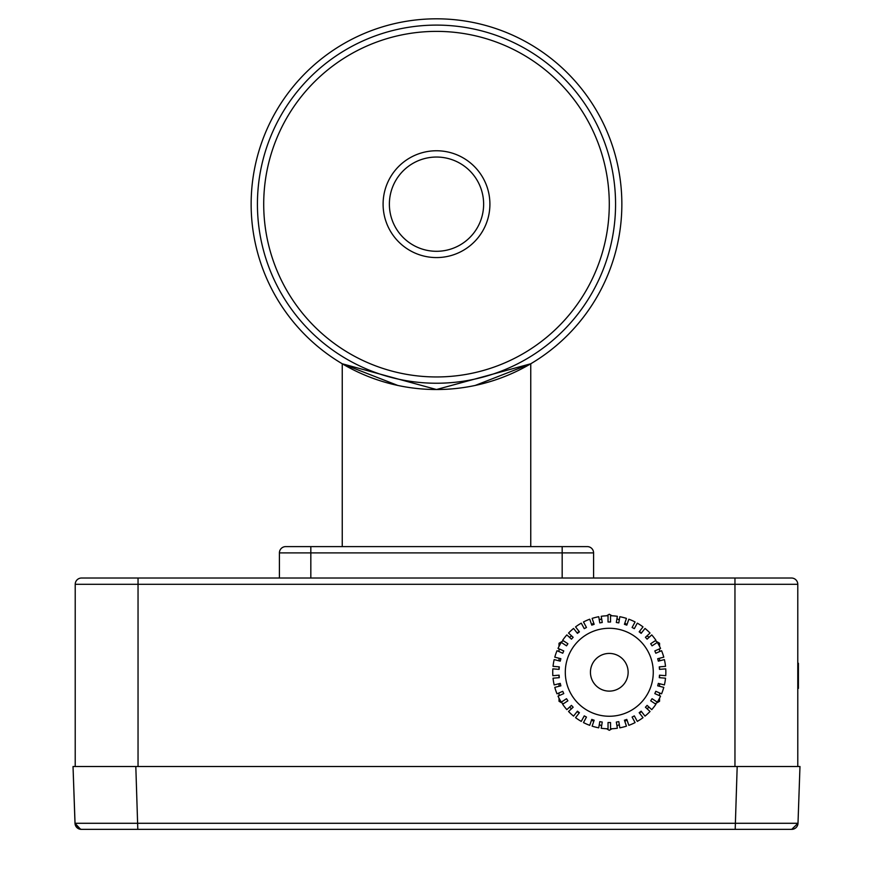 <?xml version="1.0" encoding="UTF-8"?>
<svg xmlns="http://www.w3.org/2000/svg" width="873" height="873" viewBox="0 0 873 873"><rect width="100%" height="100%" fill="white"/><g stroke="black" fill="none" stroke-linecap="round" stroke-linejoin="round"><path stroke-width="1.31" d="M81.495 578.024A6.286 6.286 0 0 0 75.22 584.31A6.286 6.286 0 0 1 81.495 578.024L734.957 578.024L734.957 584.31L797.78 584.31L797.78 766.516L737.183 766.516L799.974 766.516L797.998 823.283L75.002 823.283L73.026 766.516L75.067 823.992L77.239 827.877L81.364 829.35M797.998 823.283L791.713 829.35A6.286 6.286 0 0 0 797.998 823.283A6.286 6.286 0 0 1 791.713 829.35L735.197 829.35L737.183 766.516L75.22 766.516L75.22 584.31L138.043 584.31L138.043 766.516M735.197 829.35L81.287 829.35A6.286 6.286 0 0 1 75.002 823.283L80.6 829.317M73.026 766.516L135.817 766.516L137.803 829.35M791.713 829.35A6.286 6.286 0 0 0 792.389 829.317A6.286 6.286 0 0 1 791.713 829.35M611.984 615.781L609.289 614.232L606.593 615.781M601.617 618.662L599.293 620.005M593.771 623.191L591.545 624.468M586.449 627.414L584.757 628.396M579.214 631.594L577.02 632.86M571.684 635.937L569.403 637.257M563.347 640.749L559.026 643.248L559.026 646.358M559.026 648.846L559.026 651.596M559.026 658.242L559.026 660.839M559.026 666.841L559.026 669.362M559.026 675.178L559.026 677.699M559.026 683.701L559.026 686.298M559.026 692.944L559.026 695.694M559.026 698.182L559.026 701.292L563.347 703.78M569.403 707.283L571.684 708.592M577.02 711.681L579.225 712.946M584.845 716.198L586.449 717.115M591.556 720.072L593.771 721.349M599.293 724.535L601.617 725.878M606.593 728.759L609.289 730.308L611.995 728.759M616.96 725.889L619.284 724.546M624.806 721.349L627.032 720.072M632.128 717.126L633.907 716.1M639.363 712.957L641.557 711.681M646.893 708.603L649.174 707.283M655.23 703.791L659.562 701.292L659.562 698.171M659.562 695.694L659.562 692.944M659.562 686.298L659.562 683.701M659.562 677.699L659.552 675.178M659.552 669.362L659.552 666.841M659.552 660.839L659.552 658.242M659.552 651.596L659.552 648.846M659.552 646.369L659.552 643.248L655.23 640.749M649.174 637.257L646.893 635.937M641.557 632.86L639.363 631.594M633.82 628.396L632.128 627.414M627.021 624.468L624.806 623.191M619.284 620.005L616.96 618.662M598.747 616.709L599.773 622.896L602.25 622.482L601.224 616.294A56.549 56.549 0 0 1 608.034 615.738L608.034 622.002L610.543 622.002L610.543 615.738A56.549 56.549 0 0 1 617.353 616.294L616.327 622.482L618.804 622.896L619.83 616.709A56.549 56.549 0 0 1 626.454 618.39L624.424 624.315L626.803 625.133L628.833 619.208A56.549 56.549 0 0 1 635.086 621.947L632.107 627.469L634.322 628.658L637.301 623.147A56.549 56.549 0 0 1 643.019 626.879L639.167 631.834L641.153 633.372L645.005 628.429A56.549 56.549 0 0 1 650.036 633.056L645.42 637.301L647.122 639.145L651.738 634.9A56.549 56.549 0 0 1 655.929 640.291L650.68 643.728L652.055 645.834L657.304 642.397A56.549 56.549 0 0 1 660.555 648.41L654.815 650.931L655.819 653.233L661.57 650.712A56.549 56.549 0 0 1 663.786 657.173L657.707 658.711L658.329 661.145L664.397 659.606A56.549 56.549 0 0 1 665.521 666.35L659.279 666.863L659.486 669.373L665.739 668.849A56.549 56.549 0 0 1 665.739 675.691L659.486 675.167L659.279 677.677L665.521 678.19A56.549 56.549 0 0 1 664.397 684.934L658.329 683.395L657.707 685.829L663.786 687.367A56.549 56.549 0 0 1 661.57 693.828L655.819 691.307L654.815 693.609L660.555 696.13A56.549 56.549 0 0 1 657.304 702.143L652.055 698.706L650.68 700.812L655.929 704.249A56.549 56.549 0 0 1 651.738 709.64L647.122 705.384L645.42 707.239L650.036 711.484A56.549 56.549 0 0 1 645.005 716.111L641.153 711.168L639.167 712.706L643.019 717.661A56.549 56.549 0 0 1 637.301 721.393L634.322 715.882L632.107 717.071L635.086 722.593A56.549 56.549 0 0 1 628.833 725.332L626.803 719.407L624.424 720.225L626.454 726.15A56.549 56.549 0 0 1 619.83 727.831L618.804 721.644L616.327 722.058L617.353 728.246A56.549 56.549 0 0 1 610.543 728.802L610.543 722.538L608.034 722.538L608.034 728.802A56.549 56.549 0 0 1 601.224 728.246L602.25 722.058L599.773 721.644L598.747 727.831A56.549 56.549 0 0 1 592.123 726.15L594.153 720.225L591.774 719.407L589.744 725.332A56.549 56.549 0 0 1 583.48 722.593L586.47 717.071L584.255 715.882L581.276 721.393A56.549 56.549 0 0 1 575.558 717.661L579.41 712.706L577.424 711.168L573.572 716.111A56.549 56.549 0 0 1 568.541 711.484L573.157 707.239L571.455 705.384L566.839 709.64A56.549 56.549 0 0 1 562.649 704.249L567.897 700.812L566.522 698.706L561.274 702.143A56.549 56.549 0 0 1 558.022 696.13L563.762 693.609L562.747 691.307L557.007 693.828A56.549 56.549 0 0 1 554.792 687.367L560.87 685.829L560.248 683.395L554.169 684.934A56.549 56.549 0 0 1 553.046 678.19L559.298 677.677L559.091 675.167L552.838 675.691A56.549 56.549 0 0 1 552.838 668.849L559.091 669.373L559.298 666.863L553.046 666.35A56.549 56.549 0 0 1 554.169 659.606L560.248 661.145L560.87 658.711L554.792 657.173A56.549 56.549 0 0 1 557.007 650.712L562.747 653.233L563.762 650.931L558.022 648.41A56.549 56.549 0 0 1 561.274 642.397L566.522 645.834L567.897 643.728L562.649 640.291A56.549 56.549 0 0 1 566.839 634.9L571.455 639.145L573.157 637.301L568.541 633.056A56.549 56.549 0 0 1 573.572 628.429L577.424 633.372L579.41 631.834L575.558 626.879A56.549 56.549 0 0 1 581.276 623.147L584.255 628.658L586.47 627.469L583.48 621.947A56.549 56.549 0 0 1 589.744 619.208L591.774 625.133L594.153 624.315L592.123 618.39A56.549 56.549 0 0 1 598.747 616.709M628.134 672.265A18.846 18.846 0 0 0 609.289 653.419A18.846 18.846 0 0 0 590.443 672.265A18.846 18.846 0 0 0 609.289 691.121A18.846 18.846 0 0 0 628.134 672.265M653.266 672.265A43.977 43.977 0 0 0 609.289 628.287A43.977 43.977 0 0 0 565.3 672.265A43.977 43.977 0 0 0 609.289 716.253A43.977 43.977 0 0 0 653.266 672.265M263.711 204.173A172.789 172.789 0 0 1 522.894 54.53A172.789 172.789 0 0 1 522.894 353.805A172.789 172.789 0 0 1 263.711 204.173M383.094 204.173A53.406 53.406 0 0 1 463.203 157.915A53.406 53.406 0 0 1 463.203 250.42A53.406 53.406 0 0 1 383.094 204.173M797.78 688.382L798.413 688.382L798.413 675.822L797.78 675.822M797.78 663.251L798.413 663.251L798.413 675.822M734.957 578.024L791.505 578.024A6.286 6.286 0 0 1 797.78 584.31A6.286 6.286 0 0 0 791.505 578.024M587.3 546.607A6.286 6.286 0 0 1 593.585 552.893A6.286 6.286 0 0 0 587.3 546.607L562.168 546.607L562.168 552.893L593.585 552.893L593.585 578.024M562.168 546.607L285.7 546.607A6.286 6.286 0 0 0 279.415 552.893L279.415 578.024M285.7 546.607L310.832 546.607L310.832 578.024M475.228 385.43L530.751 363.779L436.5 389.522L342.249 363.779L397.772 385.43M251.14 204.173A185.36 185.36 0 0 0 529.18 364.696A185.36 185.36 0 0 0 529.18 43.65A185.36 185.36 0 0 0 251.14 204.173M257.426 204.173A179.074 179.074 0 0 0 526.037 359.25A179.074 179.074 0 0 0 526.037 49.095A179.074 179.074 0 0 0 257.426 204.173M389.38 204.173A47.12 47.12 0 0 1 460.06 163.36A47.12 47.12 0 0 1 460.06 244.986A47.12 47.12 0 0 1 389.38 204.173M138.043 578.024L138.043 584.31L734.957 584.31L734.957 766.516M279.415 552.893L562.168 552.893L562.168 578.024M342.249 363.779L342.249 546.607M530.751 363.779L530.751 546.607"/></g></svg>
